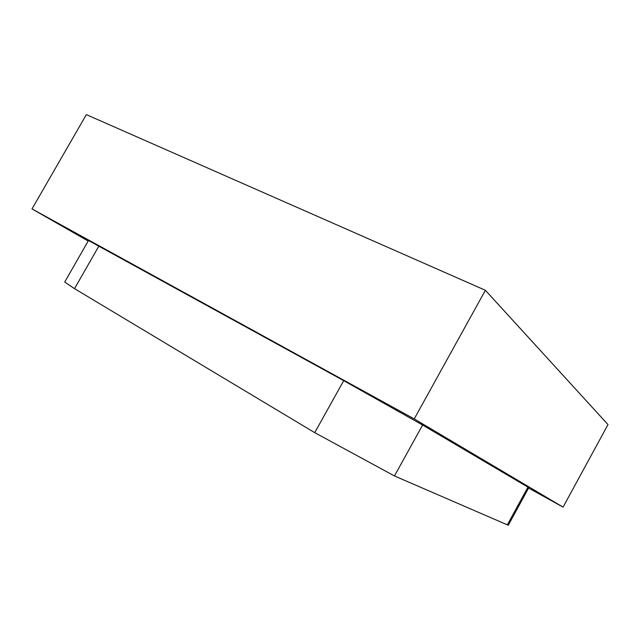 <?xml version="1.0" encoding="UTF-8"?>
<svg xmlns="http://www.w3.org/2000/svg" width="640" height="640" viewBox="0 0 640 640"><rect width="100%" height="100%" fill="white"/><g stroke="black" fill="none" stroke-linecap="round" stroke-linejoin="round"><path stroke-width="0.96" d="M98.888 246.056L74.512 288.656L64.704 282.04L88.488 240.512L343.712 380.648L422.608 425.032L394.472 475.952L507.352 524.84L527.936 487.16L528.744 487.776M394.472 475.952L314.728 432.656L343.712 380.648M74.512 288.656L314.728 432.656M508.528 524.792L508.296 525.224L507.352 524.84M88.176 241.048L32 208.928L86.344 114.616L485.384 290.288L608 424.576L563.072 507.136L528.592 488.056M32 208.928L414.232 418.92L563.072 507.136M485.384 290.288L414.232 418.92M422.608 425.032L527.936 487.16M528.8 487.68L508.296 525.224"/></g></svg>
